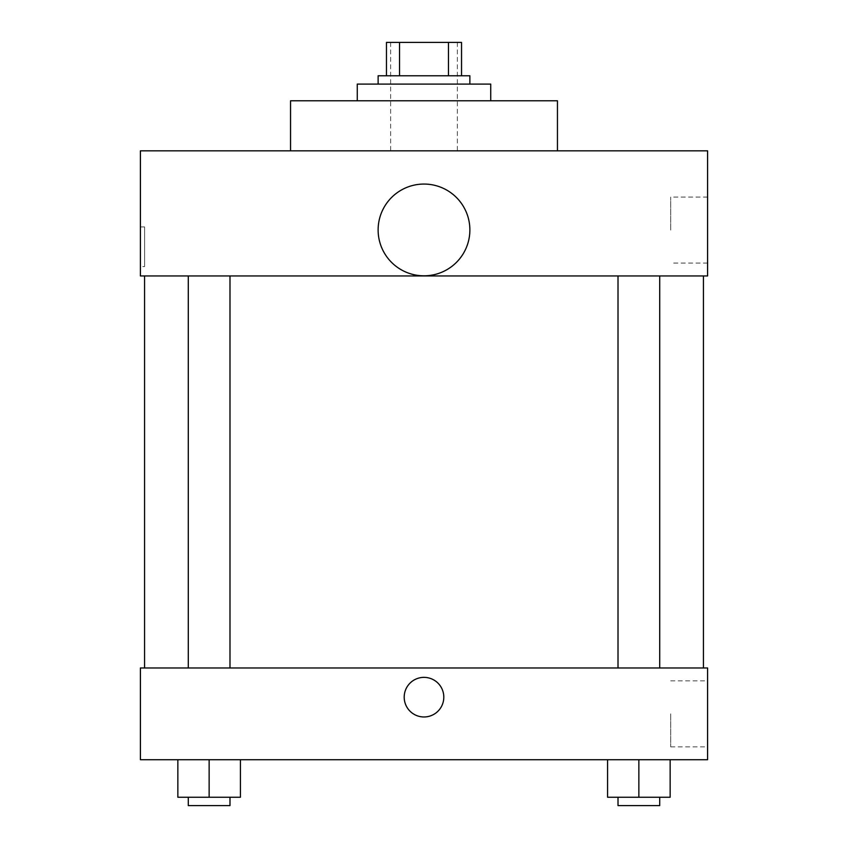 <?xml version="1.0" encoding="UTF-8"?>
<svg xmlns="http://www.w3.org/2000/svg" width="848" height="848" viewBox="0 0 848 848"><rect width="100%" height="100%" fill="white"/><g stroke="black" fill="none" stroke-linecap="round" stroke-linejoin="round"><path stroke-width="0.64" stroke-dasharray="4.24 3.18" d="M424 150.838L390.631 150.838L424 150.838M424 42.4L390.631 42.4L424 42.4M448.475 75.769L448.475 42.4L461.535 42.4L461.535 75.769L399.525 75.769L461.535 75.769M448.475 42.4L386.465 42.4M399.525 75.769L386.465 75.769L399.525 75.769L399.525 42.4M469.877 75.769L378.123 75.769M378.123 84.1L469.877 84.1L378.123 84.1M357.273 84.1L490.727 84.1M424 100.785L357.273 100.785L424 100.785M290.546 150.838L290.546 100.785L557.454 100.785L557.454 150.838L290.546 150.838L557.454 150.838M707.592 150.838L140.408 150.838L140.408 275.95L707.592 275.95L707.592 150.838M140.408 266.569L140.408 226.946L140.408 266.569L144.605 266.569L144.605 226.946L144.605 266.569M618.012 275.95L659.712 275.95L618.012 275.95L659.712 275.95L618.012 275.95L618.012 667.97L659.712 667.97L618.012 667.97M188.288 275.95L229.988 275.95L188.288 275.95L229.988 275.95L188.288 275.95L188.288 667.97L229.988 667.97L188.288 667.97M144.573 275.95L703.427 275.95L144.573 275.95M378.123 229.935A45.877 45.877 0 0 1 446.938 190.206A45.877 45.877 0 0 1 446.938 269.664A45.877 45.877 0 0 1 378.123 229.935M707.592 230.073L707.592 197.075L707.592 230.073M469.877 229.935A45.877 45.877 0 0 0 401.062 190.206A45.877 45.877 0 0 0 401.062 269.664A45.877 45.877 0 0 0 469.877 229.935A45.877 45.877 0 0 1 401.062 269.664A45.877 45.877 0 0 1 401.062 190.206A45.877 45.877 0 0 1 469.877 229.935M670.694 230.073L670.694 197.075L670.694 230.073M144.573 667.97L703.427 667.97L144.573 667.97M707.592 667.97L140.408 667.97L140.408 759.723L707.592 759.723L707.592 667.97M140.408 697.162L140.408 716.973L140.418 697.162M670.143 797.258L638.862 797.258L670.143 797.258L670.143 759.723L607.581 759.723L670.143 759.723L607.581 759.723L670.143 759.723L607.581 759.723L670.143 759.723L607.581 759.723L670.143 759.723L670.143 797.258L607.581 797.258L607.581 759.723L607.581 797.258L659.712 797.258L638.862 797.258L638.862 759.723L638.862 797.258L607.581 797.258L607.581 759.723M240.419 797.258L209.138 797.258L240.419 797.258L240.419 759.723L177.857 759.723L240.419 759.723L177.857 759.723L240.419 759.723L177.857 759.723L240.419 759.723L177.857 759.723L240.419 759.723L240.419 797.258L177.857 797.258L177.857 759.723L177.857 797.258L229.988 797.258L209.138 797.258L209.138 759.723L209.138 797.258L177.857 797.258L177.857 759.723M707.592 713.846L707.592 746.844L707.592 713.846M424 677.361A19.811 19.811 0 0 0 406.849 707.073A19.811 19.811 0 0 0 441.151 707.073A19.811 19.811 0 0 0 424 677.361A19.811 19.811 0 0 0 406.849 707.073A19.811 19.811 0 0 0 441.151 707.073A19.811 19.811 0 0 0 424 677.361M424 716.973A19.811 19.811 0 0 1 406.849 687.262A19.811 19.811 0 0 1 441.151 687.262A19.811 19.811 0 0 1 424 716.973M670.694 713.846L670.694 746.844L670.694 713.846M618.012 797.258L618.012 805.6L659.712 805.6L618.012 805.6L659.712 805.6L659.712 797.258L618.012 797.258L659.712 797.258M638.862 797.258L638.862 759.723M188.288 797.258L188.288 805.6L229.988 805.6L188.288 805.6L229.988 805.6L229.988 797.258L188.288 797.258L229.988 797.258M209.138 797.258L209.138 759.723M390.631 42.4L390.631 150.838M457.369 42.4L457.369 150.838M707.592 197.075L670.694 197.075M707.592 263.071L670.694 263.071M140.408 226.946L144.605 226.946M229.988 667.97L229.988 275.95M659.712 667.97L659.712 275.95M670.694 746.844L707.592 746.844M670.694 680.859L707.592 680.859"/><path stroke-width="1.27" d="M399.525 75.769L399.525 42.4L386.465 42.4L386.465 75.769L386.465 42.4M399.525 42.4L461.535 42.4L461.535 75.769M448.475 75.769L448.475 42.4M378.123 84.1L378.123 75.769L469.877 75.769L469.877 84.1M490.727 100.785L490.727 84.1L357.273 84.1L357.273 100.785M557.454 150.838L557.454 100.785L290.546 100.785L290.546 150.838M140.408 150.838L707.592 150.838L707.592 275.95L140.408 275.95L140.408 150.838M378.123 229.935A45.877 45.877 0 0 0 446.938 269.664A45.877 45.877 0 0 0 446.938 190.206A45.877 45.877 0 0 0 378.123 229.935M144.573 667.97L144.573 275.95M618.012 275.95L618.012 667.97M188.288 667.97L188.288 275.95M140.408 667.97L707.592 667.97L707.592 759.723L140.408 759.723L140.408 667.97M424 716.973A19.811 19.811 0 0 1 406.849 687.262A19.811 19.811 0 0 1 441.151 687.262A19.811 19.811 0 0 1 424 716.973M607.581 759.723L607.581 797.258L670.143 797.258L670.143 759.723L670.143 797.258M638.862 797.258L638.862 759.723M659.712 797.258L659.712 805.6L618.012 805.6L618.012 797.258M177.857 759.723L177.857 797.258L240.419 797.258L240.419 759.723L240.419 797.258M209.138 797.258L209.138 759.723M229.988 797.258L229.988 805.6L188.288 805.6L188.288 797.258M703.427 667.97L703.427 275.95M659.712 275.95L659.712 667.97M229.988 667.97L229.988 275.95"/></g></svg>
